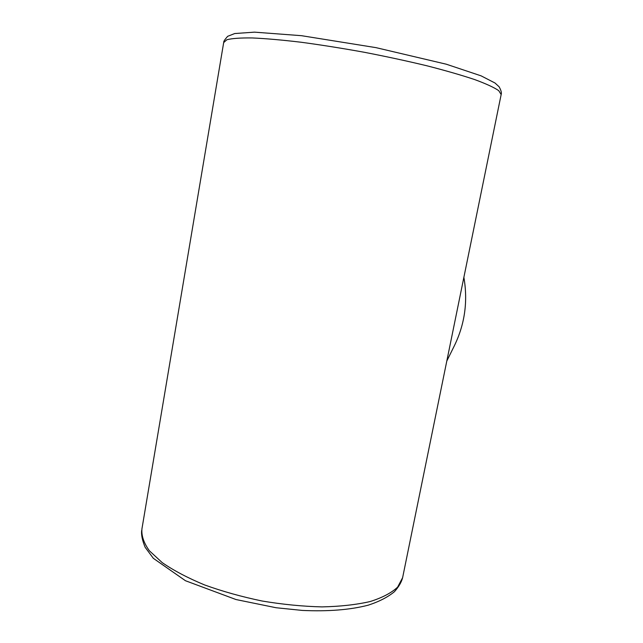 <?xml version="1.0" encoding="UTF-8"?>
<svg xmlns="http://www.w3.org/2000/svg" width="643" height="643" viewBox="0 0 643 643"><rect width="100%" height="100%" fill="white"/><g stroke="black" fill="none" stroke-linecap="round" stroke-linejoin="round"><path stroke-width="0.96" d="M449.32 348.683L501.162 94.529L498.711 90.623C494.049 87.44 486.044 83.759 474.703 79.579C461.489 75.167 445.567 70.577 426.936 65.795C407.099 61.029 386.178 56.512 364.163 52.252C342.116 48.273 321.074 44.93 301.012 42.229C282.108 39.987 265.848 38.556 252.233 37.945C240.45 37.8 231.994 38.403 226.842 39.745L223.676 42.599L141.934 528.892C141.323 535.723 143.815 543.03 149.409 550.81L162.221 562.625C173.682 570.526 187.804 577.961 204.57 584.929C222.55 591.415 241.76 596.784 262.191 601.028C282.791 604.468 302.724 606.421 321.974 606.896C340.3 606.502 356.359 604.709 370.159 601.543C382.336 597.685 391.499 592.87 397.647 587.107L402.614 577.679L449.32 348.683M463.868 277.342C468.016 301.318 464.857 324.088 454.416 345.645L446.805 361.028M223.764 42.092C223.563 41.433 224.865 39.512 227.646 36.33L234.727 33.54L254.507 32.15L301.495 35.686L376.051 47.654L446.306 64.212L481.101 75.85L495.014 83.011L499.121 86.789C501.098 90.35 501.781 92.93 501.162 94.529M463.876 277.31C468.024 301.286 464.865 324.064 454.416 345.645M402.614 577.679C401.497 582.148 398.764 586.826 394.416 591.713C387.817 597.146 379.089 601.631 368.254 605.167C350.194 609.853 328.211 611.606 302.306 610.424L276.104 607.739L236.021 599.549L185.473 580.733L153.339 558.317L145.157 547.297C142.32 540.458 141.155 534.847 141.669 530.459"/></g></svg>
